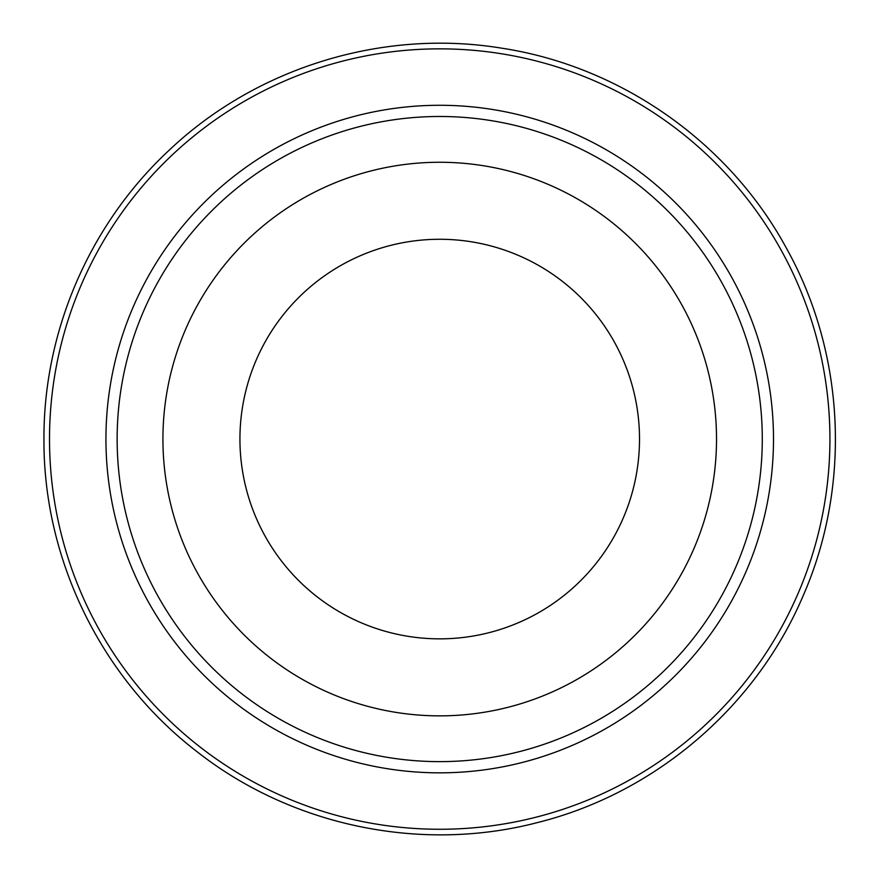 <?xml version="1.0" encoding="UTF-8"?>
<svg xmlns="http://www.w3.org/2000/svg" width="879" height="879" viewBox="0 0 879 879"><rect width="100%" height="100%" fill="white"/><g stroke="black" fill="none" stroke-linecap="round" stroke-linejoin="round"><path stroke-width="1.32" d="M49.51 439.06A390.21 390.21 0 0 0 634.825 776.992A390.21 390.21 0 0 0 634.825 101.129A390.21 390.21 0 0 0 49.51 439.06M105.941 439.06A333.778 333.778 0 0 0 606.609 728.12A333.778 333.778 0 0 0 606.609 150.001A333.778 333.778 0 0 0 105.941 439.06M117.138 439.06A322.582 322.582 0 0 0 601.005 718.418A322.582 322.582 0 0 0 601.005 159.703A322.582 322.582 0 0 0 117.138 439.06M162.923 439.06A276.797 276.797 0 0 0 578.118 678.775A276.797 276.797 0 0 0 578.118 199.346A276.797 276.797 0 0 0 162.923 439.06M239.934 439.06A199.786 199.786 0 0 0 539.618 612.081A199.786 199.786 0 0 0 539.618 266.04A199.786 199.786 0 0 0 239.934 439.06M43.95 439.06C43.203 559.549 101.492 678.522 197.149 751.776C291.905 826.216 421.623 853.08 538.146 822.392C655.031 793.155 755.764 707.112 802.934 596.237C851.476 485.955 845.235 353.622 786.529 248.394C729.141 142.453 620.761 66.277 501.634 48.169C382.739 28.578 256.119 67.529 168.801 150.562C89.779 224.09 43.467 331.13 43.95 439.06"/></g></svg>
